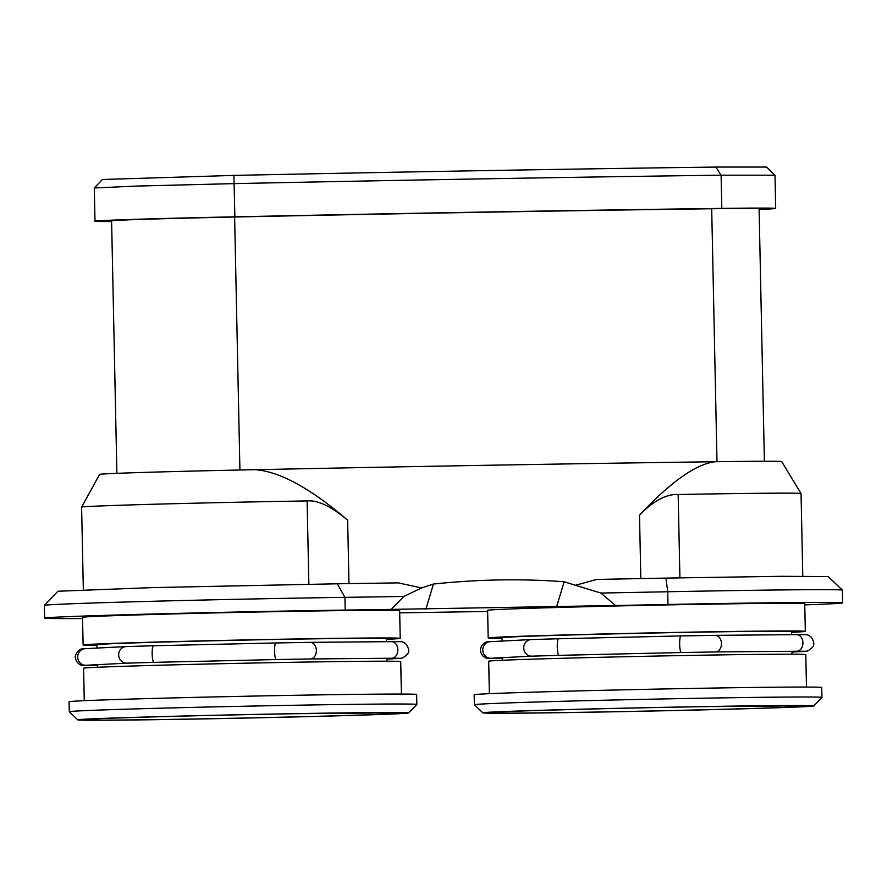 <?xml version="1.0" encoding="UTF-8"?>
<svg xmlns="http://www.w3.org/2000/svg" width="887" height="887" viewBox="0 0 887 887"><rect width="100%" height="100%" fill="white"/><g stroke="black" fill="none" stroke-linecap="round" stroke-linejoin="round"><path stroke-width="1.33" d="M345.198 610.079L344.932 597.35A196.515 2.062 178.8 0 0 146.444 601.441A196.515 2.062 178.8 0 0 44.361 605.366L57.91 591.241L152.808 587.593L337.304 583.79L344.932 597.35A770.936 8.072 178.8 0 0 403.84 596.463L421.591 587.948L433.477 584.034C478.237 579.322 521.789 578.568 564.154 581.772L575.452 585.287L596.774 579.433A784.773 8.216 178.8 0 0 665.904 578.102L781.092 576.306L828.247 576.583L842.373 590.132A196.515 2.062 178.8 0 0 842.373 590.132A196.515 2.062 178.8 0 0 667.734 591.762A770.936 8.072 178.8 0 1 600.876 593.048L615.467 605.511L391.167 609.391A770.936 8.072 -1.2 0 1 345.198 610.079A196.515 2.062 178.8 0 0 145.812 614.192A196.515 2.062 178.8 0 0 44.616 618.117A196.515 2.062 178.8 0 0 82.558 618.538M640.824 578.59L639.505 515.159C653.42 500.833 666.303 493.948 678.167 494.514A157.21 1.641 178.8 0 1 801.05 493.538A157.21 1.641 178.8 0 0 801.05 493.538L802.779 576.162M639.505 515.159C670.738 481.907 695.907 464.112 715 461.739A138.527 1.452 -1.2 0 1 781.691 461.584L801.05 493.538M81.604 507.131L99.61 474.39A138.527 1.452 -1.2 0 1 255.334 469.7C279.749 471.474 310.528 488.316 347.649 520.214C331.35 506.41 317.834 499.98 307.113 500.933A157.21 1.641 178.8 0 0 81.604 507.131A157.21 1.641 178.8 0 0 81.604 507.142L83.334 589.755M337.304 583.79A784.773 8.216 178.8 0 0 398.241 582.87L421.591 587.948M255.334 469.7A820.098 8.593 -1.2 0 1 715 461.739M575.452 585.287L600.876 593.048M804.764 604.89A196.515 2.062 178.8 0 0 842.65 602.872A196.515 2.062 178.8 0 0 668 604.49A770.936 8.072 -1.2 0 1 615.467 605.511M399.693 612.862L487.639 611.453M400.225 638.352L399.649 610.677A158.596 1.663 178.8 0 0 293.198 611.343A158.596 1.663 -1.2 0 0 82.524 617.319L83.112 644.993A158.596 1.663 -1.2 0 1 293.785 639.006A158.596 1.663 178.8 0 1 400.225 638.352A158.596 1.663 178.8 0 1 386.41 639.316M805.318 631.344L804.742 603.67A158.596 1.663 178.8 0 0 698.291 604.335A158.596 1.663 -1.2 0 0 487.617 610.311L488.194 637.986A158.596 1.663 -1.2 0 1 698.867 631.999A158.596 1.663 178.8 0 1 805.318 631.344A158.596 1.663 178.8 0 1 791.492 632.309M44.361 605.366A196.515 2.062 178.8 0 0 44.35 605.389L44.616 618.117M391.167 609.391L403.84 596.463M96.96 645.381A158.596 1.663 -1.2 0 1 83.112 644.993M386.455 641.689L386.388 638.64A144.758 1.519 178.8 0 0 289.229 639.239A144.758 1.519 -1.2 0 0 96.938 644.705L97.016 648.064M310.173 658.963L391.622 658.243A8.305 6.287 89.5 0 0 397.831 649.75A8.305 6.287 89.5 0 0 391.477 641.645L310.029 642.354A8.305 6.287 89.5 0 1 316.382 650.47A8.305 6.287 89.5 0 1 310.173 658.963L276.312 659.551A8.305 1.552 88.7 0 1 274.571 651.191A8.305 1.552 88.7 0 1 275.935 642.953L153.529 645.758A8.305 1.552 88.7 0 0 152.165 654.007A8.305 1.552 88.7 0 0 153.917 662.356L126.919 663.166A8.305 7.839 87.1 0 1 118.658 655.005A8.305 7.839 87.1 0 1 126.076 646.579L85.119 648.674A8.305 7.839 87.1 0 0 77.701 657.101A8.305 7.839 87.1 0 0 85.961 665.261L126.919 663.166M153.917 662.356L276.312 659.551M401.401 694.055L400.713 661.591A158.596 1.663 178.8 0 0 294.262 662.256A158.596 1.663 -1.2 0 0 83.589 668.233L84.276 700.697M69.275 711.718L69.075 701.761A173.819 1.818 -1.2 0 1 78.721 700.963A173.819 1.818 -1.2 0 1 271.799 695.718A173.819 1.818 -1.2 0 1 416.635 694.477L416.835 704.444A173.819 1.818 178.8 0 0 416.835 704.444A173.819 1.818 178.8 0 0 271.999 705.675A173.819 1.818 178.8 0 0 78.932 710.919A173.819 1.818 178.8 0 0 69.275 711.718A173.819 1.818 178.8 0 0 69.286 711.74L77.768 719.867A165.514 1.73 178.8 0 0 216.528 718.647A165.514 1.73 178.8 0 0 399.516 713.68A165.514 1.73 178.8 0 0 408.707 712.937A165.514 1.73 178.8 0 0 271.644 714.079A165.514 1.73 178.8 0 0 86.948 719.08A165.514 1.73 178.8 0 0 77.768 719.867M111.607 221.539A137.84 1.441 -1.2 0 1 94.998 221.196L94.299 187.977L102.437 179.507L233.88 175.404A811.805 8.504 -1.2 0 1 715.876 167.066L766.512 167.066L775.005 175.216L775.693 208.412A137.84 1.441 -1.2 0 1 759.106 209.454M94.299 187.977L135.899 186.093L234.179 183.62A820.098 8.593 -1.2 0 1 721.109 175.194L774.994 175.194M94.998 221.196A137.84 1.441 -1.2 0 1 234.878 216.827A820.098 8.593 -1.2 0 1 721.807 208.401A137.84 1.441 -1.2 0 1 775.693 208.412M764.383 461.251L759.095 208.767A121.231 1.264 178.8 0 0 711.696 208.755A803.5 8.415 178.8 0 0 234.623 217.005A121.231 1.264 178.8 0 0 111.596 220.852L116.884 473.336M492.041 712.073A165.514 1.73 178.8 0 0 482.85 712.86A165.514 1.73 178.8 0 0 621.621 711.64A165.514 1.73 178.8 0 0 804.609 706.673A165.514 1.73 178.8 0 0 813.789 705.93A165.514 1.73 178.8 0 0 676.737 707.072A165.514 1.73 178.8 0 0 492.041 712.073M813.789 705.93L821.916 697.448A173.819 1.818 178.8 0 0 821.927 697.437A173.819 1.818 178.8 0 0 677.091 698.668A173.819 1.818 178.8 0 0 484.025 703.912A173.819 1.818 178.8 0 0 474.368 704.71A173.819 1.818 178.8 0 0 474.379 704.733L482.85 712.86M474.368 704.71L474.157 694.754A173.819 1.818 -1.2 0 1 483.814 693.944A173.819 1.818 -1.2 0 1 676.881 688.711A173.819 1.818 -1.2 0 1 821.717 687.469L821.927 697.437M489.369 693.689L488.682 661.225A158.596 1.663 -1.2 0 1 699.355 655.249A158.596 1.663 178.8 0 1 805.806 654.584L806.483 687.048M502.109 641.057L502.031 637.698A144.758 1.519 -1.2 0 1 694.321 632.231A144.758 1.519 178.8 0 1 791.481 631.633L791.548 634.682M505.69 657.5L532.012 656.158A8.305 7.839 87.1 0 1 523.74 647.998A8.305 7.839 87.1 0 1 531.158 639.571L490.201 641.667A8.305 7.839 87.1 0 0 482.783 650.093A8.305 7.839 87.1 0 0 491.054 658.254L505.69 657.5M681.028 635.935L558.622 638.751A8.305 1.552 88.7 0 0 557.258 647A8.305 1.552 88.7 0 0 558.998 655.349L681.404 652.544A8.305 1.552 88.7 0 1 679.653 644.184A8.305 1.552 88.7 0 1 681.028 635.935L715.122 635.347A8.305 6.287 89.5 0 1 721.475 643.463A8.305 6.287 89.5 0 1 715.266 651.956L796.714 651.235A8.305 6.287 89.5 0 0 802.923 642.742A8.305 6.287 89.5 0 0 796.57 634.637L715.122 635.347M502.042 638.374A158.596 1.663 -1.2 0 1 488.194 637.986M679.919 577.836L678.167 494.514M307.113 500.933L308.864 584.234M347.649 520.214L348.979 583.613M665.904 578.102L667.734 591.762L668 604.49M564.154 581.772L556.537 606.941M425.86 609.203L433.477 584.034M295.715 713.702A159.704 1.674 -1.2 0 1 394.028 713.769A159.704 1.674 -1.2 0 1 190.76 719.058A159.704 1.674 -1.2 0 1 92.436 718.991A159.704 1.674 -1.2 0 1 295.715 713.702M233.88 175.404L234.878 216.827M715.876 167.066L721.109 175.194L721.807 208.401M239.922 470.01L234.623 217.005M716.995 461.717L711.696 208.755M700.797 706.695A159.704 1.674 -1.2 0 1 799.12 706.762A159.704 1.674 -1.2 0 1 595.842 712.05A159.704 1.674 -1.2 0 1 497.529 711.984A159.704 1.674 -1.2 0 1 700.797 706.695M791.914 652.067L803.81 651.457A8.305 7.839 -92.9 0 1 801.504 651.213M502.463 658.442L497.452 658.487A8.305 6.287 -90.5 0 0 499.913 657.799M97.382 665.45L92.359 665.494A8.305 6.287 -90.5 0 0 94.831 664.806M391.477 641.645L400.48 641.678C399.682 641.39 407.089 641.246 408.597 649.827C409.417 652.522 407.288 655.271 402.221 658.099L398.718 658.464A8.305 7.839 -92.9 0 1 396.422 658.221M842.384 590.143L842.65 602.872M386.81 658.287L386.865 661.203M97.359 664.673L97.415 667.268M408.707 712.937L416.835 704.455M87.103 719.346C86.97 718.636 202.624 715.188 295.604 713.702L399.35 712.804M492.185 712.339C492.052 711.629 607.717 708.181 700.697 706.695L804.442 705.797M502.452 657.666L502.508 660.261M791.891 651.28L791.958 654.196M804.587 651.246L796.714 651.235M803.81 651.457L807.314 651.08C812.381 648.264 814.51 645.514 813.689 642.82C812.182 634.238 804.775 634.382 805.562 634.671L796.57 634.637M558.998 655.349L532.012 656.158M558.622 638.751L531.158 639.571M497.452 658.487L488.449 658.453C489.236 658.731 481.829 658.886 480.333 650.293C481.475 641.656 488.881 641.489 488.105 641.811L490.201 641.667M490.278 658.254L491.054 658.254M715.266 651.956L681.404 652.544M85.196 665.261L85.961 665.261M85.119 648.674L83.012 648.818C83.788 648.497 76.382 648.663 75.24 657.3C76.737 665.893 84.143 665.738 83.356 665.461L92.359 665.494M153.529 645.758L126.076 646.579M310.029 642.354L275.935 642.953M399.505 658.254L391.622 658.243M398.718 658.464L386.821 659.074"/></g></svg>
